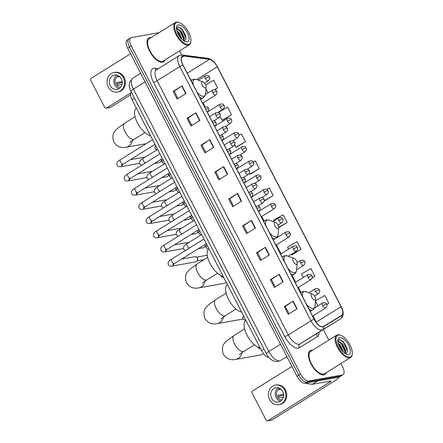 <?xml version="1.0" encoding="UTF-8"?>
<svg xmlns="http://www.w3.org/2000/svg" width="443" height="443" viewBox="0 0 443 443"><rect width="100%" height="100%" fill="white"/><g stroke="black" fill="none" stroke-linecap="round" stroke-linejoin="round"><path stroke-width="0.66" d="M268.979 357.545A8.76 3.937 -121.9 0 1 261.481 350.557L132.125 99.935A8.76 3.937 -121.9 0 1 131.283 92.011M129.627 38.691A8.76 3.937 58.1 0 0 128.963 38.94L127.191 40.047A8.76 3.937 58.1 0 0 127.717 48.215L297.02 376.24A8.76 3.937 58.1 0 0 305.1 383.195L338.795 377.192A8.76 3.937 58.1 0 0 339.46 376.943L341.232 375.841A8.76 3.937 58.1 0 1 340.567 376.09A8.76 3.937 58.1 0 0 341.232 375.841L343.004 374.734A8.76 3.937 58.1 0 0 342.478 366.566L340.916 363.542M159.115 32.649L131.399 37.589A8.76 3.937 58.1 0 0 130.735 37.838A8.76 3.937 58.1 0 0 131.261 46.006L300.564 374.03A8.76 3.937 58.1 0 0 308.644 380.986L306.872 382.093L340.567 376.09L306.872 382.093A8.76 3.937 58.1 0 1 298.792 375.138A8.76 3.937 58.1 0 0 306.872 382.093L305.1 383.195M131.261 46.006L129.489 47.113L298.792 375.138L129.489 47.113A8.76 3.937 58.1 0 1 128.963 38.94A8.76 3.937 58.1 0 0 129.489 47.113L127.717 48.215M323.905 374.911A14.021 6.302 58.1 0 0 324.968 374.512A14.021 6.302 58.1 0 0 326.364 372.607A14.021 6.302 58.1 0 1 324.968 374.512A14.021 6.302 58.1 0 1 323.905 374.911A14.021 6.302 58.1 0 1 311.567 364.871A14.021 6.302 58.1 0 1 310.139 350.712A14.021 6.302 58.1 0 0 311.567 364.871A14.021 6.302 58.1 0 0 323.905 374.911M312.465 350.297A14.021 6.302 58.1 0 0 311.202 350.308A14.021 6.302 58.1 0 0 310.139 350.712A14.021 6.302 58.1 0 1 311.202 350.308A14.021 6.302 58.1 0 1 312.465 350.297M162.531 62.264A14.021 6.302 58.1 0 0 163.594 61.859A14.021 6.302 58.1 0 0 164.995 59.96A14.021 6.302 58.1 0 1 163.594 61.859A14.021 6.302 58.1 0 1 162.531 62.264A14.021 6.302 58.1 0 1 150.199 52.224A14.021 6.302 58.1 0 1 148.77 38.065A14.021 6.302 58.1 0 0 150.199 52.224A14.021 6.302 58.1 0 0 162.531 62.264M151.096 37.649A14.021 6.302 58.1 0 0 149.834 37.661A14.021 6.302 58.1 0 0 148.77 38.065A14.021 6.302 58.1 0 1 149.834 37.661A14.021 6.302 58.1 0 1 151.096 37.649M322.836 326.707A9.347 4.197 -121.9 0 1 314.22 319.287L183.009 65.066A9.347 4.197 -121.9 0 1 182.45 56.35A9.347 4.197 -121.9 0 1 183.983 56.073L209.473 59.379A9.347 4.197 -121.9 0 1 217.264 66.81L341.06 306.661A9.347 4.197 -121.9 0 1 341.614 315.372A9.347 4.197 -121.9 0 1 341.603 315.383L323.534 326.447A9.347 4.197 -121.9 0 1 322.836 326.707M322.941 326.912A9.58 4.303 58.1 0 0 323.656 326.641L341.725 315.577A9.58 4.303 58.1 0 0 341.165 306.639L217.369 66.788A9.58 4.303 58.1 0 0 209.384 59.174L183.9 55.868A9.58 4.303 58.1 0 0 182.898 65.082L314.109 319.303A9.58 4.303 58.1 0 0 322.941 326.912M177.964 98.54L174.16 91.169L181.741 86.036A2.337 0.371 -27.3 0 1 182.029 85.848L173.174 91.363L177.139 99.055L185.999 93.534L182.029 85.848M174.171 91.186L173.174 91.363M187.062 118.275L188.059 118.093L195.629 112.943A2.337 0.371 -27.3 0 1 195.917 112.755L187.062 118.275L191.027 125.962L199.887 120.441L195.917 112.755M205.74 152.353L201.936 144.983L209.517 139.85A2.337 0.371 -27.3 0 1 209.805 139.661L200.95 145.182L204.915 152.868L213.775 147.353L209.805 139.661M201.947 145.005L200.95 145.182M219.628 179.265L215.824 171.895L223.405 166.762A2.337 0.371 -27.3 0 1 223.693 166.568L214.838 172.089L218.803 179.775L227.663 174.26L223.693 166.568M215.835 171.912L214.838 172.089M284.279 306.634L285.275 306.451L292.845 301.301A2.337 0.371 -27.3 0 1 293.139 301.113L284.279 306.634L288.249 314.32L297.103 308.799L293.139 301.113M270.391 279.721L271.387 279.544L278.957 274.394A2.337 0.371 -27.3 0 1 279.251 274.206L270.391 279.721L274.361 287.413L283.215 281.892L279.251 274.206M261.298 259.986L257.494 252.621L265.069 247.482A2.337 0.371 -27.3 0 1 265.363 247.294L256.503 252.815L260.467 260.501L269.327 254.985L265.363 247.294M257.499 252.637L256.503 252.815M247.404 233.079L243.6 225.708L251.181 220.575A2.337 0.371 -27.3 0 1 251.474 220.387L242.614 225.908L246.579 233.594L255.439 228.073L251.474 220.387M243.611 225.731L242.614 225.908M233.516 206.172L229.712 198.802L237.293 193.669A2.337 0.371 -27.3 0 1 237.586 193.48L228.726 198.996L232.691 206.687L241.551 201.166L237.586 193.48M229.723 198.818L228.726 198.996M308.644 380.986L342.339 374.988A8.76 3.937 58.1 0 0 343.004 374.734M328.822 340.108L323.351 329.503M181.647 54.965L179.548 50.895M236.529 147.181L245.416 141.716L241.446 134.03L239.065 135.408M222.641 120.269L231.528 114.809L227.558 107.117L218.327 112.467M214.761 89.691L217.64 87.897L213.67 80.211L205.679 84.84M278.78 227.613L287.081 222.441L283.116 214.75L273.68 220.215L273.946 220.73M292.081 254.814L300.969 249.348L297.004 241.662L287.568 247.122L288.603 249.127M312.254 277.883L314.857 276.255L310.892 268.569L301.456 274.034L303.256 277.523M326.784 304.385L328.745 303.167L324.78 295.475L315.543 300.83M250.417 174.088L259.305 168.622L255.334 160.936L253.346 162.088M264.305 200.995L273.193 195.529L269.222 187.843L266.719 189.294M271.382 279.527L275.186 286.898M285.27 306.434L289.074 313.805M188.048 118.076L191.852 125.447M273.193 195.529L264.255 200.707M287.081 222.441L278.774 227.248M291.289 254.337L291.538 254.814L292.197 254.814M300.969 249.348L291.538 254.814M314.857 276.255L312.282 277.75M315.499 301.24L317.913 305.919M328.745 303.167L326.757 304.319M249.387 173.152L249.869 174.088L250.533 174.088M259.305 168.622L249.869 174.088M234.735 144.756L235.981 147.181L236.645 147.181M234.834 132.579A2.918 1.312 58.1 0 0 234.613 132.662A2.918 1.312 58.1 0 0 234.784 135.386A2.918 1.312 58.1 0 0 237.476 137.707A2.918 1.312 58.1 0 0 237.697 137.623L232.68 140.78M245.416 141.716L235.981 147.181M220.077 116.359L222.093 120.269L222.757 120.269M231.528 114.809L222.093 120.269M205.978 89.049L207.994 92.958M217.64 87.897L214.595 89.663M338.718 377.209A11.684 1.85 -27.3 0 1 333.778 381.467L271.991 419.964A1.462 1.285 79.9 0 1 271.587 420.119L267.478 420.85A1.462 1.285 -100.1 0 0 267.882 420.695L329.67 382.198A2.918 0.46 152.7 0 0 330.899 381.107A2.918 0.46 152.7 0 0 330.517 381.063L312.359 384.297A1.462 0.653 -121.9 0 1 312.226 384.302L306.55 383.566A1.462 0.653 -121.9 0 1 305.792 383.073M291.948 366.416L252.538 390.964A1.462 1.285 -100.1 0 0 252.095 392.935L266.116 420.102A1.462 1.285 -100.1 0 0 267.478 420.85M271.614 398.362A7.304 6.418 -100.1 0 0 278.431 402.1A7.304 6.418 -100.1 0 0 282.684 391.462A7.304 6.418 -100.1 0 0 275.867 387.725A7.304 6.418 -100.1 0 0 271.614 398.362M278.215 387.797A7.304 6.418 -100.1 0 0 276.133 397.554A7.304 6.418 -100.1 0 0 280.607 401.22M283.542 394.281L277.955 395.278A5.842 5.139 79.9 0 0 278.475 396.646A5.842 5.139 79.9 0 0 279.273 397.842L283.376 397.111M279.987 388.528A5.842 5.139 -100.1 0 0 277.24 396.867A5.842 5.139 -100.1 0 0 282.014 399.924M278.891 404.686L279.71 404.542A9.929 8.733 -100.1 0 0 285.502 390.073A9.929 8.733 -100.1 0 0 276.233 384.989L275.408 385.133A9.929 8.733 -100.1 0 0 269.621 399.603A9.929 8.733 -100.1 0 0 278.891 404.686A9.929 8.733 -100.1 0 0 284.677 390.222A9.929 8.733 -100.1 0 0 275.408 385.133M278.403 396.502L283.598 395.029M281.023 389.297L279.234 389.613A5.842 5.139 79.9 0 1 280.308 388.732M338.441 335.035A12.559 5.643 58.1 0 0 338.242 347.102A12.559 5.643 58.1 0 0 349.815 357.075A12.559 5.643 58.1 0 0 352.279 353.769A12.559 5.643 58.1 0 0 340.8 335.34A12.559 5.643 58.1 0 0 338.441 335.035M340.8 335.34L340.202 335.118A13.14 5.903 58.1 0 0 337.732 334.797A13.14 5.903 58.1 0 0 336.735 335.174A13.14 5.903 58.1 0 0 338.075 348.447A13.14 5.903 58.1 0 0 349.638 357.861A13.14 5.903 58.1 0 0 350.635 357.484A13.14 5.903 58.1 0 0 352.213 354.4L352.279 353.769M336.735 335.174L310.604 351.454A13.14 5.903 58.1 0 0 311.944 364.727A13.14 5.903 58.1 0 0 323.506 374.141A13.14 5.903 58.1 0 0 324.503 373.765L350.635 357.484M338.159 343.098L340.523 345.39L343.469 352.107M342.589 350.889L339.56 345.357L338.441 344.089L339.969 345.734L342.705 351.327M337.992 341.276L338.485 341.104L342.738 344.006L345.673 350.646L345.324 353.58M337.876 341.459L340.916 342.948L342.184 344.355L344.698 349.15L345.119 350.989L345.003 353.37M345.352 353.603A7.304 3.278 58.1 0 0 345.651 353.575L347.351 351.814L346.969 347.954L342.876 341.326L339.327 339.51L337.987 340.473M348.491 354.511A9.641 4.33 58.1 0 0 348.647 345.252A9.641 4.33 58.1 0 0 339.764 337.599A9.641 4.33 58.1 0 0 337.876 340.113A9.641 4.33 58.1 0 0 340.451 348.348A9.641 4.33 58.1 0 0 346.708 354.284A9.641 4.33 58.1 0 0 348.491 354.511M339.947 339.548L343.713 342.771L347.428 351.338M337.848 340.983L338.214 341.165M338.851 341.57L341.498 344.15L345.18 352.373M338.707 344.842L342.206 350.762M342.721 341.182L343.99 342.6L347.052 348.226M337.893 340.711L338.662 341.093M340.645 342.699L341.774 343.978L344.804 349.51M311.839 293.997A3.505 1.573 58.1 0 0 311.783 297.364A3.505 1.573 58.1 0 0 315.017 300.144A3.505 1.573 58.1 0 0 315.704 299.224A3.505 1.573 58.1 0 0 312.498 294.08A3.505 1.573 58.1 0 0 311.839 293.997M245.843 320.261A16.064 7.215 58.1 0 0 246.984 335.113A16.064 7.215 58.1 0 0 260.074 347.838M242.011 352.622A9.347 8.218 79.9 0 1 235.587 359.445L260.434 355.02A9.347 8.218 -100.1 0 0 263.507 353.691M293.377 258.219A3.505 1.573 58.1 0 0 293.321 261.586A3.505 1.573 58.1 0 0 296.55 264.371A3.505 1.573 58.1 0 0 297.236 263.447A3.505 1.573 58.1 0 0 294.036 258.308A3.505 1.573 58.1 0 0 293.377 258.219M227.375 284.484A16.064 7.215 58.1 0 0 228.522 299.335A16.064 7.215 58.1 0 0 241.612 312.06M223.549 316.85A9.347 8.218 79.9 0 1 217.12 323.667L241.967 319.242A9.347 8.218 -100.1 0 0 243.118 318.938M274.909 222.447A3.505 1.573 58.1 0 0 274.854 225.814A3.505 1.573 58.1 0 0 278.088 228.594A3.505 1.573 58.1 0 0 278.774 227.674A3.505 1.573 58.1 0 0 275.568 222.53A3.505 1.573 58.1 0 0 274.909 222.447M208.913 248.711A16.064 7.215 58.1 0 0 210.054 263.563A16.064 7.215 58.1 0 0 223.145 276.288M205.081 281.072A9.347 8.218 79.9 0 1 198.652 287.895L223.505 283.47A9.347 8.218 -100.1 0 0 226.273 282.352M202.324 81.805A3.505 1.573 58.1 0 0 202.263 85.172A3.505 1.573 58.1 0 0 205.497 87.958A3.505 1.573 58.1 0 0 206.183 87.033A3.505 1.573 58.1 0 0 202.977 81.889A3.505 1.573 58.1 0 0 202.324 81.805M136.322 108.07A16.064 7.215 58.1 0 0 137.463 122.921A16.064 7.215 58.1 0 0 150.554 135.647M181.696 259.055L194.837 256.713A2.63 2.309 79.9 0 1 196.753 257.339A2.63 2.309 79.9 0 1 197.29 258.059A2.63 2.309 79.9 0 1 197.34 260.645A2.63 2.309 79.9 0 1 196.487 261.608A2.63 2.309 79.9 0 1 195.756 261.891L171.934 266.132C170.162 266.343 168.955 265.806 168.301 264.51C167.797 263.048 168.107 260.982 171.773 259.044A2.63 1.179 58.1 0 0 171.862 261.348A2.63 1.179 58.1 0 0 174.354 263.579A2.63 1.179 58.1 0 0 174.553 263.502L172.908 264.698L173.318 263.208M196.753 257.339L197.168 257.737A1.899 1.667 79.9 0 1 197.595 260.124L197.34 260.645M174.37 244.857L187.505 242.515A2.63 2.309 79.9 0 1 188.624 242.626M167.044 230.659L180.179 228.322A2.63 2.309 79.9 0 1 181.292 228.433M159.718 216.461L172.853 214.124A2.63 2.309 79.9 0 1 173.966 214.235M152.386 202.263L165.521 199.926A2.63 2.309 79.9 0 1 166.64 200.037M145.06 188.07L158.195 185.728A2.63 2.309 79.9 0 1 159.308 185.839M137.734 173.872L150.869 171.53A2.63 2.309 79.9 0 1 151.982 171.64M130.403 159.674L143.538 157.331A2.63 2.309 79.9 0 1 144.656 157.442M205.087 244.486A2.63 2.309 79.9 0 1 204.926 246.535A2.63 2.309 79.9 0 1 204.073 247.504A2.63 2.309 79.9 0 1 203.343 247.781L198.37 248.667M205.247 244.386A1.899 1.667 79.9 0 1 205.181 246.02L204.926 246.535M197.761 230.288A2.63 2.309 79.9 0 1 197.6 232.342A2.63 2.309 79.9 0 1 196.742 233.306A2.63 2.309 79.9 0 1 196.016 233.588L191.044 234.469M197.916 230.188A1.899 1.667 79.9 0 1 197.855 231.822L197.6 232.342M190.429 216.09A2.63 2.309 79.9 0 1 190.268 218.144A2.63 2.309 79.9 0 1 189.416 219.108A2.63 2.309 79.9 0 1 188.685 219.39L183.712 220.276M190.59 215.99A1.899 1.667 79.9 0 1 190.523 217.624L190.268 218.144M183.103 201.892A2.63 2.309 79.9 0 1 182.942 203.946A2.63 2.309 79.9 0 1 182.09 204.91A2.63 2.309 79.9 0 1 181.359 205.192L176.386 206.078M183.264 201.792A1.899 1.667 79.9 0 1 183.197 203.426L182.942 203.946M175.777 187.694A2.63 2.309 79.9 0 1 175.616 189.748A2.63 2.309 79.9 0 1 174.763 190.711A2.63 2.309 79.9 0 1 174.033 190.994L169.06 191.88M175.937 187.594A1.899 1.667 79.9 0 1 175.871 189.227L175.616 189.748M168.445 173.495A2.63 2.309 79.9 0 1 168.285 175.55A2.63 2.309 79.9 0 1 167.432 176.513A2.63 2.309 79.9 0 1 166.701 176.796L161.728 177.682M168.606 173.396A1.899 1.667 79.9 0 1 168.539 175.029L168.285 175.55M161.119 159.303A2.63 2.309 79.9 0 1 160.959 161.352A2.63 2.309 79.9 0 1 160.106 162.315A2.63 2.309 79.9 0 1 159.375 162.598L154.402 163.484M161.28 159.203A1.899 1.667 79.9 0 1 161.213 160.837L160.959 161.352M130.541 94.907L110.623 107.311A1.462 1.285 79.9 0 1 110.213 107.472L106.104 108.203A1.462 1.285 -100.1 0 0 106.514 108.048L130.724 92.964M130.58 53.764L91.169 78.317A1.462 1.285 -100.1 0 0 90.721 80.288L104.742 107.455A1.462 1.285 -100.1 0 0 106.104 108.203M110.241 85.709A7.304 6.418 -100.1 0 0 117.057 89.453A7.304 6.418 -100.1 0 0 121.316 78.815A7.304 6.418 -100.1 0 0 114.499 75.072A7.304 6.418 -100.1 0 0 110.241 85.709M116.847 75.149A7.304 6.418 -100.1 0 0 114.765 84.906A7.304 6.418 -100.1 0 0 119.233 88.572M122.174 81.634L116.581 82.631A5.842 5.139 79.9 0 0 117.102 83.998A5.842 5.139 79.9 0 0 117.904 85.189L122.008 84.458M118.613 75.875A5.842 5.139 -100.1 0 0 115.872 84.214A5.842 5.139 -100.1 0 0 120.646 87.277M117.522 92.039L118.342 91.895A9.929 8.733 -100.1 0 0 124.129 77.425A9.929 8.733 -100.1 0 0 114.859 72.342L114.039 72.486A9.929 8.733 -100.1 0 0 108.247 86.955A9.929 8.733 -100.1 0 0 117.522 92.039A9.929 8.733 -100.1 0 0 123.309 77.569A9.929 8.733 -100.1 0 0 114.039 72.486M117.03 83.854L122.224 82.381M119.654 76.645L117.866 76.966A5.842 5.139 79.9 0 1 118.934 76.08M177.073 22.388A12.559 5.643 58.1 0 0 176.868 34.454A12.559 5.643 58.1 0 0 188.447 44.427A12.559 5.643 58.1 0 0 190.905 41.121A12.559 5.643 58.1 0 0 179.426 22.693A12.559 5.643 58.1 0 0 177.073 22.388M179.426 22.693L178.828 22.471A13.14 5.903 58.1 0 0 176.364 22.15A13.14 5.903 58.1 0 0 175.367 22.527A13.14 5.903 58.1 0 0 176.707 35.8A13.14 5.903 58.1 0 0 188.269 45.214A13.14 5.903 58.1 0 0 189.266 44.837A13.14 5.903 58.1 0 0 190.844 41.753L190.905 41.121M175.367 22.527L149.236 38.807A13.14 5.903 58.1 0 0 150.576 52.08A13.14 5.903 58.1 0 0 162.138 61.494A13.14 5.903 58.1 0 0 163.135 61.117L189.266 44.837M176.79 30.445L179.149 32.738L182.101 39.455M181.22 38.242L178.191 32.71L177.073 31.442L178.595 33.087L181.337 38.674M176.624 28.629L177.117 28.457L181.364 31.359L184.305 37.998L183.95 40.933M176.508 28.806L179.548 30.296L180.81 31.708L183.33 36.498L183.751 38.342L183.635 40.723M183.983 40.95A7.304 3.278 58.1 0 0 184.282 40.922L185.977 39.167L185.6 35.307L181.508 28.679L177.953 26.862L176.619 27.826M187.123 41.863A9.641 4.33 58.1 0 0 187.278 32.599A9.641 4.33 58.1 0 0 178.396 24.952A9.641 4.33 58.1 0 0 176.508 27.466A9.641 4.33 58.1 0 0 179.083 35.695A9.641 4.33 58.1 0 0 185.335 41.636A9.641 4.33 58.1 0 0 187.123 41.863M178.579 26.901L182.344 30.118L186.06 38.685M176.48 28.33L176.846 28.518M177.482 28.917L180.129 31.503L183.806 39.726M177.338 32.195L180.838 38.109M181.353 28.529L182.621 29.947L185.683 35.578M176.524 28.059L177.289 28.441M179.277 30.052L180.406 31.326L183.435 36.858M263.939 349.023L261.481 350.557M134.583 98.401L132.125 99.935M145.071 81.844L133.382 89.132A5.842 0.925 152.7 0 0 130.929 91.324C130.087 89.962 129.517 87.985 129.218 85.383L129.649 82.127L132.684 78.239A11.684 5.25 58.1 0 0 133.382 89.132L268.823 351.554A11.684 5.25 58.1 0 0 279.594 360.829A11.684 5.25 58.1 0 0 280.463 360.502L286.848 356.526M280.519 344.266L268.823 351.554A5.842 0.925 152.7 0 0 266.376 353.741L130.929 91.324M338.795 377.192L342.339 374.988M297.02 376.24L300.564 374.03M319.176 332.106A14.602 6.562 -121.9 0 1 317.36 336.68L299.285 347.744A14.602 6.562 -121.9 0 1 284.738 336.558L153.522 82.337A2.918 0.46 152.7 0 0 157.11 80.715L288.321 334.93A11.684 5.25 58.1 0 0 299.091 344.205A11.684 5.25 58.1 0 0 299.961 343.884L318.03 332.82A11.684 5.25 58.1 0 0 318.046 332.809A11.684 5.25 58.1 0 0 318.063 332.798M153.522 82.337A14.602 6.562 -121.9 0 1 153.76 68.305A14.602 6.562 -121.9 0 1 155.05 68.288L158.212 68.698M156.412 69.822A11.684 5.25 58.1 0 0 157.11 80.715L179.786 66.583A11.684 5.25 -121.9 0 1 179.088 55.691L156.412 69.822M341.725 315.577A2.918 2.608 -121.5 0 1 340.711 318.689A11.684 5.25 -121.9 0 1 340.711 318.689L322.637 329.753A11.684 5.25 -121.9 0 1 321.768 330.079A11.684 5.25 -121.9 0 1 310.997 320.804A2.918 0.46 -27.3 0 1 314.109 319.303M323.656 326.641A2.918 2.608 -121.5 0 1 322.637 329.753L299.961 343.884A2.918 2.608 58.5 0 0 299.285 347.744M317.36 336.68A2.918 2.608 58.5 0 1 318.03 332.82L340.711 318.689C343.807 316.125 343.978 312.127 341.254 306.694A2.918 0.46 152.7 0 0 341.165 306.639M217.369 66.788A2.918 0.46 -27.3 0 1 217.458 66.843C214.894 62.762 213.138 59.6 207.933 58.321L182.45 55.015L179.088 55.691M209.384 59.174A2.918 2.448 -82.6 0 0 207.933 58.321M183.9 55.868A2.918 2.448 -82.6 0 0 182.45 55.015M182.898 65.082A2.918 0.46 152.7 0 0 179.786 66.583L310.997 320.804L288.321 334.93A2.918 0.46 152.7 0 1 284.738 336.558M156.556 69.728A2.918 2.448 97.4 0 1 155.05 68.288M217.264 66.81L196.764 79.579M191.326 80.333A9.347 4.197 58.1 0 0 189.925 78.466M209.473 59.379L187.228 73.239M183.983 56.073L181.525 57.607M316.684 322.997A9.347 4.197 58.1 0 0 316.252 322.111L313.018 315.848M341.06 306.661L316.252 322.111A5.255 0.831 152.7 0 0 316.069 322.227M300.947 292.458L298.366 287.452M295.675 282.246L292.159 275.43M281.023 253.85L276.382 244.863M264.017 220.907L261.724 216.466M205.087 106.724L203.104 102.887M237.293 193.669L241.258 201.349M251.181 220.575L255.146 228.256M265.069 247.482L269.034 255.168M278.957 274.394L282.922 282.075M292.845 301.301L296.81 308.981M223.405 166.762L227.37 174.442M209.517 139.85L213.482 147.536M195.629 112.943L199.594 120.623M181.741 86.036L185.706 93.717M329.204 381.296L329.67 382.198M317.742 380.941L312.359 384.297M267.882 420.695L271.991 419.964M312.226 384.302L317.565 380.974M307.957 382.686L306.55 383.566M239.309 354.699C239.829 354.372 238.506 354.932 243.96 351.36A9.347 4.197 -121.9 0 1 243.246 351.631A9.347 4.197 -121.9 0 1 234.635 344.211A9.347 4.197 -121.9 0 1 234.076 335.495L244.591 328.944M300.515 292.729L303.245 291.416L306.202 291.738A9.657 4.341 58.1 0 0 304.385 291.505A9.657 4.341 58.1 0 0 302.829 297.214M306.44 304.208A9.657 4.341 58.1 0 0 313.135 308.455A9.657 4.341 58.1 0 0 315.028 305.908C314.835 307.691 314.081 309.015 312.758 309.878A10.516 4.723 58.1 0 1 311.955 310.178A10.516 4.723 58.1 0 1 309.208 309.579M301.639 292.031A10.516 4.723 58.1 0 0 300.719 293.122M220.847 318.921L225.493 315.588A9.347 4.197 -121.9 0 1 224.784 315.853A9.347 4.197 -121.9 0 1 216.167 308.433A9.347 4.197 -121.9 0 1 215.608 299.723L226.129 293.166M282.047 256.951L284.777 255.639L287.734 255.96A9.657 4.341 58.1 0 0 285.923 255.727A9.657 4.341 58.1 0 0 284.367 261.442M287.972 268.436A9.657 4.341 58.1 0 0 294.673 272.678A9.657 4.341 58.1 0 0 296.566 270.136C296.373 271.919 295.614 273.237 294.29 274.101A10.516 4.723 58.1 0 1 293.493 274.405A10.516 4.723 58.1 0 1 290.746 273.802M283.171 256.253A10.516 4.723 58.1 0 0 282.252 257.35M202.379 283.149C202.9 282.822 201.576 283.382 207.025 279.81A9.347 4.197 -121.9 0 1 206.316 280.076A9.347 4.197 -121.9 0 1 197.7 272.661A9.347 4.197 -121.9 0 1 197.146 263.945L207.662 257.389M263.585 221.179L266.315 219.866L269.272 220.188A9.657 4.341 58.1 0 0 267.456 219.955A9.657 4.341 58.1 0 0 265.9 225.664M269.51 232.658A9.657 4.341 58.1 0 0 276.205 236.905A9.657 4.341 58.1 0 0 278.099 234.358C277.905 236.141 277.152 237.465 275.823 238.328A10.516 4.723 58.1 0 1 275.025 238.627A10.516 4.723 58.1 0 1 272.279 238.029M264.704 220.481A10.516 4.723 58.1 0 0 263.79 221.572M129.788 142.508C130.308 142.181 128.985 142.74 134.439 139.168A9.347 4.197 -121.9 0 1 133.731 139.44A9.347 4.197 -121.9 0 1 125.114 132.02A9.347 4.197 -121.9 0 1 124.555 123.304L135.076 116.753M132.49 140.431A9.347 8.218 79.9 0 1 126.067 147.253L146.135 143.676M190.994 80.537L193.724 79.225L196.681 79.546A9.657 4.341 58.1 0 0 194.87 79.314A9.657 4.341 58.1 0 0 193.309 85.023M196.919 92.017A9.657 4.341 58.1 0 0 203.614 96.264A9.657 4.341 58.1 0 0 205.508 93.717C205.319 95.5 204.561 96.823 203.237 97.687A10.516 4.723 58.1 0 1 202.44 97.986A10.516 4.723 58.1 0 1 199.693 97.388M192.118 79.84A10.516 4.723 58.1 0 0 191.199 80.931M257.034 208.487A2.918 0.46 -27.3 0 1 259.448 207.523A2.918 0.46 152.7 0 1 259.831 207.562C259.382 207.917 261.603 207.817 258.778 211.377A2.918 1.312 58.1 0 1 258.568 211.461M173.778 264.017A2.63 2.309 79.9 0 1 171.934 266.132M196.537 257.156L205.84 255.495A1.899 1.667 79.9 0 1 207.385 256.126M249.702 194.289A2.918 0.46 -27.3 0 1 252.122 193.325A2.918 0.46 152.7 0 1 252.499 193.364C252.056 193.724 254.276 193.619 251.452 197.185A2.918 1.312 58.1 0 1 251.242 197.262M196.581 224.822L164.447 244.846A2.63 1.179 58.1 0 0 164.53 247.15A2.63 1.179 58.1 0 0 167.028 249.381A2.63 1.179 58.1 0 0 167.227 249.309L165.577 250.5L165.992 249.01M166.446 249.819A2.63 2.309 79.9 0 1 164.608 251.934C162.836 252.145 161.623 251.607 160.975 250.312C160.471 248.85 160.781 246.784 164.447 244.846M242.376 180.091A2.918 0.46 -27.3 0 1 244.791 179.127A2.918 0.46 152.7 0 1 245.173 179.166C244.73 179.526 246.945 179.421 244.121 182.987A2.918 1.312 58.1 0 1 243.916 183.064M189.255 210.63L157.121 230.648A2.63 1.179 58.1 0 0 157.204 232.952A2.63 1.179 58.1 0 0 159.701 235.183A2.63 1.179 58.1 0 0 159.901 235.111L158.251 236.302L158.66 234.812M159.12 235.621A2.63 2.309 79.9 0 1 157.282 237.736C155.51 237.952 154.297 237.409 153.649 236.119C153.145 234.652 153.455 232.586 157.121 230.648M235.05 165.892A2.918 0.46 -27.3 0 1 237.465 164.929A2.918 0.46 152.7 0 1 237.847 164.968C237.398 165.328 239.619 165.222 236.795 168.789A2.918 1.312 58.1 0 1 236.584 168.872M181.929 196.432L149.789 216.45A2.63 1.179 58.1 0 0 149.878 218.753A2.63 1.179 58.1 0 0 152.37 220.991A2.63 1.179 58.1 0 0 152.569 220.913L150.925 222.109L151.334 220.614M151.794 221.422A2.63 2.309 79.9 0 1 149.956 223.543C148.184 223.754 146.971 223.211 146.317 221.921C145.819 220.453 146.124 218.388 149.789 216.45M227.724 151.694A2.918 0.46 -27.3 0 1 230.138 150.731A2.918 0.46 152.7 0 1 230.521 150.77C230.072 151.129 232.293 151.024 229.468 154.59A2.918 1.312 58.1 0 1 229.258 154.673M174.597 182.234L142.463 202.252A2.63 1.179 58.1 0 0 142.546 204.561A2.63 1.179 58.1 0 0 145.044 206.792A2.63 1.179 58.1 0 0 145.243 206.715L143.593 207.911L144.008 206.416M144.462 207.224A2.63 2.309 79.9 0 1 142.624 209.345C140.852 209.556 139.639 209.013 138.991 207.723C138.487 206.261 138.797 204.195 142.463 202.252M220.392 137.496A2.918 0.46 -27.3 0 1 222.807 136.533A2.918 0.46 152.7 0 1 223.189 136.577C222.746 136.931 224.966 136.832 222.137 140.392A2.918 1.312 58.1 0 1 221.932 140.475M167.271 168.035L135.137 188.054A2.63 1.179 58.1 0 0 135.22 190.363A2.63 1.179 58.1 0 0 137.718 192.594A2.63 1.179 58.1 0 0 137.917 192.517L136.267 193.713L136.682 192.223M137.136 193.026A2.63 2.309 79.9 0 1 135.298 195.147C133.526 195.357 132.313 194.815 131.665 193.525C131.161 192.063 131.471 189.997 135.137 188.054M213.066 123.298A2.918 0.46 -27.3 0 1 215.481 122.334A2.918 0.46 152.7 0 1 215.863 122.379C215.414 122.733 217.635 122.633 214.811 126.194A2.918 1.312 58.1 0 1 214.6 126.277M159.945 153.837L127.811 173.861A2.63 1.179 58.1 0 0 127.894 176.164A2.63 1.179 58.1 0 0 130.392 178.396A2.63 1.179 58.1 0 0 130.591 178.319L128.941 179.515L129.35 178.025M129.81 178.834A2.63 2.309 79.9 0 1 127.972 180.949C126.2 181.159 124.987 180.622 124.333 179.326C123.835 177.864 124.14 175.799 127.811 173.861M205.74 109.105A2.918 0.46 -27.3 0 1 208.155 108.142A2.918 0.46 152.7 0 1 208.537 108.181C208.088 108.535 210.309 108.435 207.485 111.996A2.918 1.312 58.1 0 1 207.274 112.079M152.619 139.639L120.479 159.663A2.63 1.179 58.1 0 0 120.568 161.966A2.63 1.179 58.1 0 0 123.06 164.198A2.63 1.179 58.1 0 0 123.259 164.126L121.615 165.317L122.024 163.827M122.478 164.635A2.63 2.309 79.9 0 1 120.64 166.751C118.868 166.961 117.661 166.424 117.007 165.128C116.503 163.666 116.814 161.601 120.479 159.663M259.98 200.662A2.918 1.312 58.1 0 0 262.671 202.977A2.918 1.312 58.1 0 0 262.893 202.894C265.717 199.333 263.502 199.433 263.945 199.079A2.918 0.46 152.7 0 0 263.563 199.034A2.918 0.46 -27.3 0 0 259.98 200.662A2.918 1.312 58.1 0 1 259.803 197.938C264.366 196.985 263.17 198.89 263.945 199.079M201.598 234.541L187.14 243.55A2.63 1.179 58.1 0 0 187.228 245.854A2.63 1.179 58.1 0 0 189.388 248.069M260.03 197.855A2.918 1.312 58.1 0 0 259.803 197.938L253.59 201.809M252.654 186.464A2.918 1.312 58.1 0 0 255.345 188.784A2.918 1.312 58.1 0 0 255.567 188.696C258.391 185.135 256.17 185.235 256.619 184.881A2.918 0.46 152.7 0 0 256.237 184.842A2.918 0.46 -27.3 0 0 252.654 186.464A2.918 1.312 58.1 0 1 252.477 183.74C257.034 182.793 255.844 184.692 256.619 184.881M194.272 220.348L179.814 229.352A2.63 1.179 58.1 0 0 179.897 231.656A2.63 1.179 58.1 0 0 182.056 233.876M252.698 183.657A2.918 1.312 58.1 0 0 252.477 183.74L246.258 187.616M245.322 172.266A2.918 1.312 58.1 0 0 248.019 174.586A2.918 1.312 58.1 0 0 248.241 174.503C251.065 170.937 248.844 171.042 249.287 170.682A2.918 0.46 152.7 0 0 248.911 170.644A2.918 0.46 -27.3 0 0 245.322 172.266A2.918 1.312 58.1 0 1 245.151 169.542C249.708 168.595 248.512 170.5 249.287 170.682M186.946 206.15L172.488 215.154A2.63 1.179 58.1 0 0 172.571 217.458A2.63 1.179 58.1 0 0 174.73 219.678M245.372 169.459A2.918 1.312 58.1 0 0 245.151 169.542L238.932 173.418M237.996 158.068A2.918 1.312 58.1 0 0 240.687 160.388A2.918 1.312 58.1 0 0 240.909 160.305C243.739 156.739 241.518 156.844 241.961 156.484A2.918 0.46 152.7 0 0 241.579 156.445A2.918 0.46 -27.3 0 0 237.996 158.068A2.918 1.312 58.1 0 1 237.825 155.343C242.382 154.397 241.186 156.301 241.961 156.484M179.614 191.952L165.156 200.956A2.63 1.179 58.1 0 0 165.245 203.265A2.63 1.179 58.1 0 0 167.404 205.48M238.046 155.26A2.918 1.312 58.1 0 0 237.825 155.343L231.606 159.22M230.67 143.87A2.918 1.312 58.1 0 0 233.361 146.19A2.918 1.312 58.1 0 0 233.583 146.107C236.407 142.541 234.186 142.646 234.635 142.286A2.918 0.46 152.7 0 0 234.253 142.247A2.918 0.46 -27.3 0 0 230.67 143.87A2.918 1.312 58.1 0 1 230.493 141.145C235.056 140.198 233.86 142.103 234.635 142.286M172.288 177.754L157.83 186.758A2.63 1.179 58.1 0 0 157.918 189.067A2.63 1.179 58.1 0 0 160.078 191.282M230.714 141.062A2.918 1.312 58.1 0 0 230.493 141.145L224.274 145.022M223.344 129.672A2.918 1.312 58.1 0 0 226.035 131.992A2.918 1.312 58.1 0 0 226.257 131.909C229.081 128.343 226.86 128.448 227.309 128.088A2.918 0.46 152.7 0 0 226.927 128.049A2.918 0.46 -27.3 0 0 223.344 129.672A2.918 1.312 58.1 0 1 223.167 126.953C227.724 126 226.528 127.905 227.309 128.088M164.962 163.556L150.504 172.565A2.63 1.179 58.1 0 0 150.587 174.869A2.63 1.179 58.1 0 0 152.746 177.084M223.388 126.87A2.918 1.312 58.1 0 0 223.167 126.953L216.948 130.823M216.012 115.479A2.918 1.312 58.1 0 0 218.704 117.794A2.918 1.312 58.1 0 0 218.925 117.711C221.755 114.15 219.534 114.25 219.977 113.895A2.918 0.46 152.7 0 0 219.601 113.851A2.918 0.46 -27.3 0 0 216.012 115.479A2.918 1.312 58.1 0 1 215.841 112.755C220.398 111.802 219.202 113.707 219.977 113.895M157.63 149.357L143.178 158.367A2.63 1.179 58.1 0 0 143.261 160.671A2.63 1.179 58.1 0 0 145.42 162.886M216.062 112.672A2.918 1.312 58.1 0 0 215.841 112.755L209.622 116.625M322.72 305.753A2.918 1.312 58.1 0 0 325.411 308.073A2.918 1.312 58.1 0 0 325.633 307.99C328.457 304.424 326.236 304.529 326.685 304.169A2.918 0.46 152.7 0 0 326.303 304.131A2.918 0.46 -27.3 0 0 322.72 305.753A2.918 1.312 58.1 0 1 322.543 303.034C327.1 302.082 325.91 303.987 326.685 304.169M322.764 302.946A2.918 1.312 58.1 0 0 322.543 303.034L314.386 308.112M315.388 291.555A2.918 1.312 58.1 0 0 318.085 293.875A2.918 1.312 58.1 0 0 318.307 293.792C321.131 290.226 318.91 290.331 319.359 289.971A2.918 0.46 152.7 0 0 318.977 289.932A2.918 0.46 -27.3 0 0 315.388 291.555A2.918 1.312 58.1 0 1 315.217 288.836C319.774 287.884 318.578 289.788 319.359 289.971M315.438 288.753A2.918 1.312 58.1 0 0 315.217 288.836L308.926 292.751M308.062 277.362A2.918 1.312 58.1 0 0 310.753 279.677A2.918 1.312 58.1 0 0 310.975 279.594C313.805 276.033 311.584 276.133 312.027 275.779A2.918 0.46 152.7 0 0 311.645 275.734A2.918 0.46 -27.3 0 0 308.062 277.362A2.918 1.312 58.1 0 1 307.891 274.638C312.448 273.685 311.252 275.59 312.027 275.779M308.112 274.555A2.918 1.312 58.1 0 0 307.891 274.638L295.243 282.518M300.736 263.164A2.918 1.312 58.1 0 0 303.427 265.479A2.918 1.312 58.1 0 0 303.649 265.396C306.473 261.835 304.252 261.935 304.701 261.58A2.918 0.46 152.7 0 0 304.319 261.542A2.918 0.46 -27.3 0 0 300.736 263.164A2.918 1.312 58.1 0 1 300.559 260.44C305.122 259.487 303.926 261.392 304.701 261.58M300.78 260.357A2.918 1.312 58.1 0 0 300.559 260.44L297.175 262.549M293.41 248.966A2.918 1.312 58.1 0 0 296.101 251.286A2.918 1.312 58.1 0 0 296.323 251.198C299.147 247.637 296.926 247.742 297.375 247.382A2.918 0.46 152.7 0 0 296.993 247.344A2.918 0.46 -27.3 0 0 293.41 248.966A2.918 1.312 58.1 0 1 293.233 246.242C297.79 245.295 296.594 247.2 297.375 247.382M293.454 246.158A2.918 1.312 58.1 0 0 293.233 246.242L280.585 254.121M286.078 234.768A2.918 1.312 58.1 0 0 288.77 237.088A2.918 1.312 58.1 0 0 288.997 237.005C291.821 233.439 289.6 233.544 290.043 233.184A2.918 0.46 152.7 0 0 289.667 233.145A2.918 0.46 -27.3 0 0 286.078 234.768A2.918 1.312 58.1 0 1 285.907 232.043C290.464 231.096 289.268 233.001 290.043 233.184M286.128 231.96A2.918 1.312 58.1 0 0 285.907 232.043L275.95 238.245M278.752 220.57A2.918 1.312 58.1 0 0 281.443 222.89A2.918 1.312 58.1 0 0 281.665 222.807C284.489 219.241 282.274 219.346 282.717 218.986A2.918 0.46 152.7 0 0 282.335 218.947A2.918 0.46 -27.3 0 0 278.752 220.57A2.918 1.312 58.1 0 1 278.575 217.845C283.138 216.898 281.942 218.803 282.717 218.986M278.797 217.762A2.918 1.312 58.1 0 0 278.575 217.845L272.744 221.478M271.426 206.372A2.918 1.312 58.1 0 0 274.117 208.692A2.918 1.312 58.1 0 0 274.339 208.609C277.163 205.043 274.942 205.148 275.391 204.788A2.918 0.46 152.7 0 0 275.009 204.749A2.918 0.46 -27.3 0 0 271.426 206.372A2.918 1.312 58.1 0 1 271.249 203.653C275.806 202.7 274.61 204.605 275.391 204.788M271.47 203.564A2.918 1.312 58.1 0 0 271.249 203.653L258.601 211.527M264.094 192.173A2.918 1.312 58.1 0 0 266.791 194.494A2.918 1.312 58.1 0 0 267.013 194.411C269.837 190.85 267.616 190.95 268.059 190.595A2.918 0.46 152.7 0 0 267.683 190.551A2.918 0.46 -27.3 0 0 264.094 192.173A2.918 1.312 58.1 0 1 263.923 189.454C268.48 188.502 267.284 190.407 268.059 190.595M264.144 189.371A2.918 1.312 58.1 0 0 263.923 189.454L251.275 197.329M256.768 177.981A2.918 1.312 58.1 0 0 259.46 180.295A2.918 1.312 58.1 0 0 259.681 180.212C262.505 176.652 260.29 176.751 260.733 176.397A2.918 0.46 152.7 0 0 260.351 176.353A2.918 0.46 -27.3 0 0 256.768 177.981A2.918 1.312 58.1 0 1 256.597 175.256C261.154 174.304 259.958 176.209 260.733 176.397M256.818 175.173A2.918 1.312 58.1 0 0 256.597 175.256L243.949 183.136M249.442 163.783A2.918 1.312 58.1 0 0 252.133 166.103A2.918 1.312 58.1 0 0 252.355 166.014C255.179 162.454 252.959 162.553 253.407 162.199A2.918 0.46 152.7 0 0 253.025 162.16A2.918 0.46 -27.3 0 0 249.442 163.783A2.918 1.312 58.1 0 1 249.265 161.058C253.822 160.111 252.632 162.011 253.407 162.199M249.487 160.975A2.918 1.312 58.1 0 0 249.265 161.058L236.623 168.938M242.111 149.584A2.918 1.312 58.1 0 0 244.807 151.905A2.918 1.312 58.1 0 0 245.029 151.822C247.853 148.255 245.632 148.361 246.075 148.001A2.918 0.46 152.7 0 0 245.699 147.962A2.918 0.46 -27.3 0 0 242.111 149.584A2.918 1.312 58.1 0 1 241.939 146.86C246.496 145.913 245.3 147.818 246.075 148.001M242.16 146.777A2.918 1.312 58.1 0 0 241.939 146.86L229.291 154.74M234.784 135.386A2.918 0.46 -27.3 0 1 238.367 133.764A2.918 0.46 152.7 0 1 238.749 133.803C238.306 134.163 240.527 134.057 237.697 137.623M227.458 121.188A2.918 1.312 58.1 0 0 230.15 123.508A2.918 1.312 58.1 0 0 230.371 123.425C233.195 119.859 230.975 119.964 231.423 119.604A2.918 0.46 152.7 0 0 231.041 119.566A2.918 0.46 -27.3 0 0 227.458 121.188A2.918 1.312 58.1 0 1 227.281 118.464C231.844 117.517 230.648 119.422 231.423 119.604M227.503 118.381A2.918 1.312 58.1 0 0 227.281 118.464L214.639 126.344M220.132 106.99A2.918 1.312 58.1 0 0 222.823 109.31A2.918 1.312 58.1 0 0 223.045 109.227C225.869 105.661 223.649 105.766 224.097 105.406A2.918 0.46 152.7 0 0 223.715 105.368A2.918 0.46 -27.3 0 0 220.132 106.99A2.918 1.312 58.1 0 1 219.955 104.271C224.512 103.319 223.316 105.224 224.097 105.406M220.177 104.188A2.918 1.312 58.1 0 0 219.955 104.271L207.307 112.145M212.801 92.797A2.918 1.312 58.1 0 0 215.492 95.112A2.918 1.312 58.1 0 0 215.713 95.029C218.543 91.468 216.322 91.568 216.765 91.214A2.918 0.46 152.7 0 0 216.389 91.169A2.918 0.46 -27.3 0 0 212.801 92.797A2.918 1.312 58.1 0 1 212.629 90.073C217.186 89.121 215.99 91.025 216.765 91.214M212.85 89.99A2.918 1.312 58.1 0 0 212.629 90.073L205.364 94.597M205.474 78.599A2.918 1.312 58.1 0 0 208.166 80.914A2.918 1.312 58.1 0 0 208.387 80.831C211.211 77.27 208.996 77.37 209.439 77.016A2.918 0.46 152.7 0 0 209.057 76.971A2.918 0.46 -27.3 0 0 205.474 78.599A2.918 1.312 58.1 0 1 205.297 75.875C209.86 74.922 208.664 76.827 209.439 77.016M205.519 75.792A2.918 1.312 58.1 0 0 205.297 75.875L198.386 80.183M106.514 108.048L110.623 107.311M280.436 360.519L277.971 361.455C275.109 361.892 270.368 361.023 266.376 353.741M132.684 78.239L140.653 73.278M341.254 306.694L217.458 66.843M130.735 37.838L128.963 38.94M340.728 318.683L318.046 332.809M234.076 335.495L227.204 340.44L225.011 342.66C222.27 345.252 221.716 349.128 223.355 354.289C226.334 358.775 230.41 360.497 235.587 359.445M310.189 311.473L312.758 309.878M312.498 294.08L306.202 291.738M315.704 299.224L315.028 305.908M254.476 344.809L243.96 351.36M215.608 299.723L208.736 304.662L206.543 306.888C203.802 309.474 203.254 313.351 204.893 318.511C207.867 323.002 211.942 324.719 217.12 323.667M291.727 275.701L294.29 274.101M294.036 258.308L287.734 255.96M297.236 263.447L296.566 270.136M236.014 309.031L225.493 315.588M197.146 263.945L190.274 268.89L188.081 271.11C185.34 273.702 184.786 277.578 186.425 282.739C189.405 287.225 193.48 288.947 198.652 287.895M273.259 239.923L275.823 238.328M275.568 222.53L269.272 220.188M278.774 227.674L278.099 234.358M217.546 273.259L207.025 279.81M124.555 123.304L117.683 128.248L115.49 130.469C112.749 133.061 112.201 136.937 113.834 142.098C116.814 146.583 120.889 148.305 126.067 147.253M200.668 99.287L203.237 97.687M202.977 81.889L196.681 79.546M206.183 87.033L205.508 93.717M144.955 132.618L134.439 139.168M203.913 239.021L171.773 259.044M206.333 243.711L174.553 263.502M255.689 206.421C260.246 205.474 259.05 207.374 259.831 207.562M203.985 259.681L197.201 260.894M205.84 255.495L207.341 255.871M199.001 229.513L167.227 249.309M248.362 192.223C252.92 191.276 251.724 193.181 252.499 193.364M164.608 251.934L183.518 248.567M191.675 215.315L159.901 235.111M241.036 178.025C245.594 177.078 244.398 178.983 245.173 179.166M157.282 237.736L176.187 234.369M184.349 201.116L152.569 220.913M233.705 163.832C238.262 162.88 237.071 164.785 237.847 164.968M149.956 223.543L168.861 220.171M177.017 186.918L145.243 206.715M226.379 149.634C230.936 148.682 229.74 150.587 230.521 150.77M142.624 209.345L161.534 205.978M169.691 172.72L137.917 192.517M219.052 135.436C223.61 134.484 222.414 136.389 223.189 136.577M135.298 195.147L154.203 191.78M162.365 158.528L130.591 178.319M211.721 121.238C216.284 120.286 215.088 122.19 215.863 122.379M127.972 180.949L146.877 177.582M155.033 144.329L123.259 164.126M204.395 107.04C208.952 106.093 207.756 107.998 208.537 108.181M120.64 166.751L139.551 163.384M188.596 248.562L188.685 247.715M185.384 250.561L183.668 249.016C183.164 247.554 183.474 245.488 187.14 243.55M206.128 246.546L204.788 246.784M257.843 206.045L262.893 202.894M181.27 234.364L181.359 233.516M178.058 236.368L176.342 234.823C175.838 233.356 176.148 231.29 179.814 229.352M198.802 232.348L197.462 232.586M250.511 191.847L255.567 188.696M173.938 220.171L174.027 219.318M170.732 222.17L169.016 220.625C168.512 219.158 168.822 217.092 172.488 215.154M191.476 218.15L190.13 218.388M243.185 177.649L248.241 174.503M166.612 205.973L166.701 205.12M163.401 207.972L161.684 206.427C161.186 204.965 161.49 202.9 165.156 200.956M184.144 203.952L182.804 204.19M235.859 163.45L240.909 160.305M159.286 191.775L159.375 190.927M156.074 193.774L154.358 192.229C153.854 190.767 154.164 188.701 157.83 186.758M176.818 189.754L175.478 189.997M228.527 149.252L233.583 146.107M151.96 177.577L152.049 176.729M148.748 179.576L147.032 178.031C146.528 176.569 146.838 174.503 150.504 172.565M169.492 175.561L168.152 175.799M221.201 135.06L226.257 131.909M144.628 163.378L144.717 162.531M141.422 165.377L139.7 163.832C139.202 162.371 139.512 160.305 143.178 158.367M162.166 161.363L160.82 161.601M213.875 120.861L218.925 117.711M260.573 348.807L258.341 348.048L257.593 346.947M312.586 316.119L325.633 307.99M314.657 296.068L318.307 293.792M245.643 320.411L243.683 319.658L243.002 318.711L242.77 317.714L243.467 315.66M297.929 287.723L310.975 279.594M296.6 269.793L303.649 265.396M288.327 256.181L296.323 251.198M223.936 277.822L221.699 277.063L220.824 275.48M275.945 245.129L288.997 237.005M278.049 225.055L281.665 222.807M208.265 249.32L207.047 248.667L206.366 247.72L206.133 246.729L206.826 244.674M261.292 216.738L274.339 208.609M200.751 235.072L199.034 233.527L198.802 232.531L199.5 230.476M261.957 197.561L267.013 194.411M193.425 220.874L191.708 219.329L191.476 218.333L192.173 216.278M254.631 183.363L259.681 180.212M186.099 206.676L184.382 205.131L184.15 204.134L184.842 202.08M247.299 169.165L252.355 166.014M178.767 192.478L177.05 190.933L176.823 189.936L177.516 187.882M239.973 154.967L245.029 151.822M171.441 178.28L169.724 176.735L169.492 175.744L170.19 173.684M221.965 140.542L234.613 132.662C239.17 131.715 237.974 133.62 238.749 133.803M164.115 164.082L162.398 162.537L162.166 161.545L162.858 159.486M225.315 126.571L230.371 123.425M156.789 149.884L155.067 148.339L154.84 147.347L155.532 145.293M217.989 112.378L223.045 109.227M150.659 135.846L148.134 134.783M202.667 103.158L215.713 95.029M204.616 83.179L208.387 80.831"/></g></svg>
